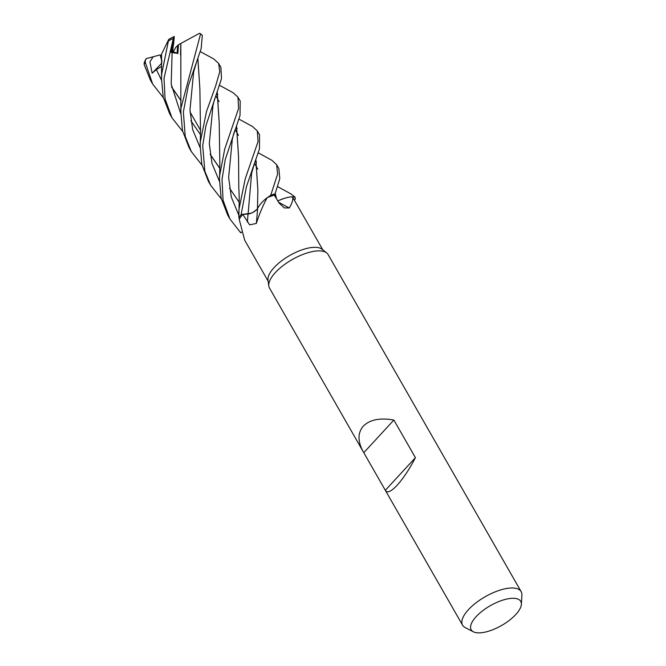 <?xml version="1.0" encoding="UTF-8"?>
<svg xmlns="http://www.w3.org/2000/svg" width="666" height="666" viewBox="0 0 666 666"><rect width="100%" height="100%" fill="white"/><g stroke="black" fill="none" stroke-linecap="round" stroke-linejoin="round"><path stroke-width="1" d="M258.583 206.651L260.048 204.629M267.141 197.694C262.928 205.519 259.332 214.094 256.36 223.418A571.228 213.961 -112.6 0 0 257.551 208.683A25.799 10.29 -29.8 0 1 258.683 206.577A25.799 10.29 -29.8 0 1 267.141 197.694A31.502 12.562 -29.8 0 1 267.582 197.511L270.654 195.329A33.7 13.437 -29.8 0 1 275.066 193.889L279.778 178.704L278.871 168.598L276.615 164.66L277.622 174.017L270.737 195.271A33.75 13.462 -29.8 0 1 275.083 193.864M277.73 200.841L283.941 198.493L277.73 200.841M294.114 199.733L295.205 199.242A33.7 13.437 -29.8 0 0 294.946 197.069L292.516 196.945L294.946 197.069A33.7 13.437 -29.8 0 1 295.205 199.242L295.246 199.226A33.75 13.462 -29.8 0 0 295.005 197.069L292.516 196.953A31.502 12.562 -29.8 0 1 292.549 197.003L322.819 249.858M363.278 451.814C357.6 441.383 357.609 432.825 363.311 426.132C369.821 419.63 380.011 417.599 393.872 420.046L415.409 457.659C409.49 469.089 403.405 478.28 397.152 485.231C391.217 491.516 387.329 493.298 385.472 490.559L269.505 288.078A33.758 13.462 -29.8 0 1 268.814 286.022L267.998 280.12A31.502 12.562 -29.8 0 1 274.109 267.565A31.502 12.562 -29.8 0 1 321.986 249.201L326.665 252.897A33.758 13.462 -29.8 0 1 328.088 254.529L521.153 591.641A33.758 13.462 -29.8 0 1 521.894 595.113L521.378 604.328A28.555 11.389 -29.8 0 1 515.792 614.51A28.555 11.389 -29.8 0 1 473.401 631.801A28.555 11.389 -29.8 0 1 476.14 616.649A28.555 11.389 -29.8 0 1 504.745 599.558A28.555 11.389 -29.8 0 1 521.378 604.328M277.772 200.916A25.799 10.29 -29.8 0 1 280.344 199.8A25.799 10.29 -29.8 0 1 292.416 196.778A31.502 12.562 -29.8 0 1 292.516 196.953M292.416 196.778C293.39 199.017 292.357 202.747 289.319 207.959L284.232 207.909L278.962 202.897L274.334 195.138A31.502 12.562 -29.8 0 0 267.582 197.511L270.654 195.329A33.7 13.437 -29.8 0 1 275.066 193.889L274.384 195.221M256.36 223.418L249.667 224.892L242.807 214.427L248.027 214.019A569.671 213.378 -112.6 0 1 247.386 222.111M268.814 286.022A33.758 13.462 -29.8 0 1 275.366 272.569A33.758 13.462 -29.8 0 1 326.665 252.897M473.401 631.801L465.193 627.588A33.758 13.462 -29.8 0 1 462.579 625.191A33.758 13.462 -29.8 0 1 468.431 609.681A33.758 13.462 -29.8 0 1 498.593 590.6A33.758 13.462 -29.8 0 1 521.153 591.641M174.267 36.439L173.959 40.376L170.446 52.256L177.872 53.496L178.488 44.73L177.622 45.546L177.089 53.172L171.645 51.881L173.243 45.671L172.685 51.557L177.089 53.172M238.928 119.089L252.556 126.548L257.284 130.902L258.075 141.492L245.221 178.854L239.019 209.116L238.836 217.499L239.369 219.006A31.502 12.562 -29.8 0 0 239.202 219.289L244.688 240.21L268.148 281.169M241.2 232.043L240.584 232.551A33.7 13.437 -29.8 0 0 241.417 232.742A33.7 13.437 -29.8 0 1 240.584 232.551L241.2 232.043L240.543 232.584L229.961 219.022L223.077 200.25L222.028 179.445L225.241 159.524L240.026 115.468L240.21 101.082M257.551 208.683A7.293 2.905 -29.8 0 1 248.027 214.019M254.495 163.386L257.775 169.114L254.495 163.386L251.623 173.285L248.093 213.928L241.317 214.477A33.7 13.437 -29.8 0 0 238.844 217.541A33.7 13.437 -29.8 0 1 241.317 214.477L250.166 213.411L241.275 214.477L241.358 213.203L246.403 186.788L259.457 148.884L259.54 134.84L257.284 130.902M239.369 219.006A31.502 12.562 -29.8 0 1 242.807 214.427M255.894 159.715L257.859 190.051L257.476 208.708L258.683 206.577M248.102 213.928C251.856 213.311 255.028 211.522 257.617 208.583M278.521 202.164A571.228 351.765 -75.8 0 0 289.319 207.959M277.764 200.899L280.344 199.8M385.331 490.301L415.409 457.659M363.794 452.689L393.872 420.046M146.17 58.65L160.273 54.853L161.921 61.722L160.514 56.285L161.055 56.144M170.446 52.256L171.645 51.881L177.089 53.18L177.622 45.546L175.891 47.178L173.368 51.673M173.959 40.376L173.585 44.389L171.645 51.881L172.685 51.557M163.345 97.686L152.631 84.008L145.188 62.055L145.579 59.49L146.678 58.508M144.139 62.929L144.206 64.71L150.383 80.078L152.631 83.999M233.067 92.707L237.962 97.144L238.595 108.425L224.708 149.142L219.688 175.358L219.505 179.587L221.129 198.035L227.705 215.085L229.961 219.022M258.266 152.847L271.886 160.306L276.615 164.66M182.675 131.443L171.961 117.757L165.076 98.993L164.027 78.172L173.351 38.428L174.242 36.788M161.497 78.33L161.58 54.038L168.731 39.411L161.68 74.076L161.497 78.33L163.195 97.069L169.713 113.828L171.961 117.757M202.689 145.688L205.919 125.749L221.52 78.613L220.879 67.333L218.623 63.395L219.763 71.737L215.584 86.164L206.502 111.522L200.349 141.592L200.166 145.829L201.815 164.369L208.375 181.327L210.631 185.265L204.853 171.204L202.689 145.688M213.744 58.949L218.631 63.395M291.042 193.964L295.005 197.069M183.358 111.93L188.386 85.606L201.149 48.685L202.322 35.34L200.091 33.508L200.533 34.074L181.019 107.834L180.836 112.079L182.467 130.528L189.044 147.577L191.292 151.515L185.24 136.397L183.358 111.93M236.563 125.957L238.536 156.319L238.803 187.904C239.31 195.163 239.319 203.646 238.836 213.361M236.513 126.082L238.528 156.335M216.533 94.064L217.882 94.672M235.156 129.654C233.375 134.832 234.074 131.701 232.292 139.535L228.638 177.472L231.335 197.144L238.811 215.193M180.777 43.481L199.5 33.3L200.091 33.508M180.836 43.432L180.836 112.079M190.859 120.696L200.449 134.624M275.233 193.473L276.623 199.001M178.488 44.73L180.802 43.457L180.544 55.053M275.183 193.598L276.54 198.851M172.136 52.414L171.179 84.033L180.811 113.919M255.195 161.572L256.552 162.179M221.345 198.951L210.631 185.265M219.206 122.552L217.183 92.333M212.97 105.719L209.307 143.706L211.996 163.386L219.48 181.435L211.996 163.386L209.307 143.706L212.962 105.761C214.76 97.844 214.31 100.333 215.817 95.937M217.233 92.199L219.206 122.586L219.863 165.909L219.497 179.587M229.512 188.203L239.111 202.131M197.852 58.575L199.875 88.786M210.156 154.237L219.788 168.265M196.47 62.213L193.639 71.978L189.976 109.932L192.665 129.62L200.15 147.677M274.409 195.28L275.882 195.929M202.014 165.193L191.292 151.515M197.902 58.45L199.875 88.853L200.524 132.417L200.166 145.829M210.181 154.445L219.78 168.373M255.952 210.198L253.729 211.78M171.495 86.73L181.127 100.749M255.852 159.84L257.859 190.126M161.921 61.33L160.981 56.269L161.647 54.762M153.138 56.752L149.925 61.838L152.131 73.21L156.402 69.589L161.821 66.284M156.402 69.589L161.48 80.161M235.856 127.822L237.213 128.43M171.528 86.946L181.119 100.866M177.089 53.18L177.872 53.496M152.131 73.21L161.913 62.987M241.425 232.784A33.75 13.462 -29.8 0 1 240.543 232.584M238.836 217.499A33.75 13.462 -29.8 0 1 241.275 214.477M170.146 38.711L168.731 39.411M144.206 64.71A33.758 13.462 -29.8 0 1 145.188 62.055M168.873 40.701A33.758 13.462 -29.8 0 1 173.351 38.428M200.533 34.074A33.758 13.462 -29.8 0 1 202.322 35.34M215.834 95.871L219.114 101.607L215.834 95.871M235.156 129.62L238.445 135.356L235.156 129.62M190.06 112.005L200.574 130.369L190.06 112.005M385.472 490.559L462.579 625.191M240.21 101.09L237.953 97.153M277.597 186.605L291.217 194.064M233.225 92.79L219.597 85.331M213.894 59.033L200.266 51.573M144.106 63.037L145.579 59.49M174.192 36.588L169.755 38.703"/></g></svg>
